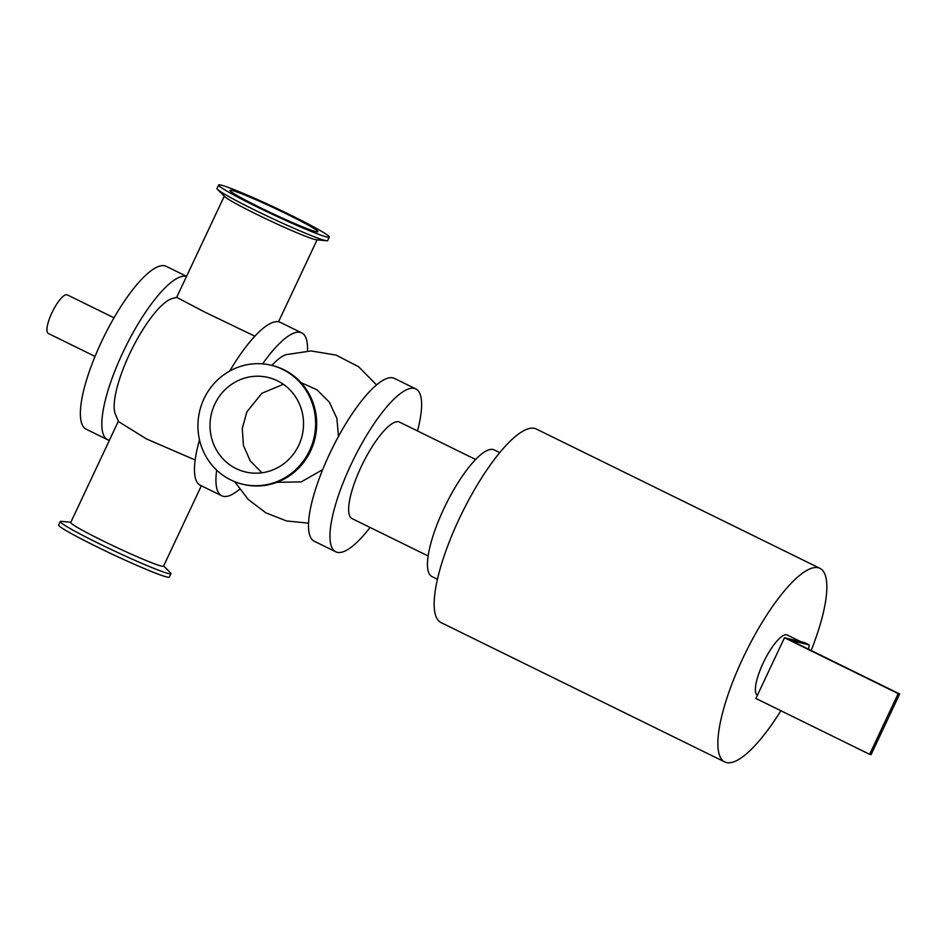 <?xml version="1.0" encoding="UTF-8"?>
<svg xmlns="http://www.w3.org/2000/svg" width="947" height="947" viewBox="0 0 947 947"><rect width="100%" height="100%" fill="white"/><g stroke="black" fill="none" stroke-linecap="round" stroke-linejoin="round"><path stroke-width="1.42" d="M370.064 527.455A90.734 24.859 -63.8 0 1 335.794 551.805L314.333 541.27A90.734 24.859 -63.8 0 1 330.811 451.352A90.734 24.859 -63.8 0 1 392.898 377.865A90.734 24.859 -63.8 0 1 394.343 378.374L415.804 388.921A90.734 24.859 -63.8 0 1 417.485 430.932M335.794 551.805A90.734 24.859 -63.8 0 1 352.284 461.899A90.734 24.859 -63.8 0 1 414.372 388.412A90.734 24.859 -63.8 0 1 415.804 388.921M475.583 459.473L399.504 422.102A53.766 14.726 116.2 0 0 362.583 463.876A53.766 14.726 116.2 0 0 352.095 518.625L428.174 555.996M229.707 371.046A90.734 24.859 -63.8 0 1 278.832 321.838A90.734 24.859 -63.8 0 1 280.276 322.347L301.738 332.894A90.734 24.859 -63.8 0 1 307.491 350.982M239.555 489.279A90.734 24.859 -63.8 0 1 221.728 495.778L200.267 485.231A90.734 24.859 -63.8 0 1 199.509 439.858M262.591 363.873A90.734 24.859 -63.8 0 1 300.306 332.373A90.734 24.859 -63.8 0 1 301.738 332.894M221.728 495.778A90.734 24.859 -63.8 0 1 216.685 470.15M376.515 384.884L358.664 366.797L336.114 355.101L311.042 350.935L285.923 354.687A66.349 18.182 116.2 0 0 271.896 365.435M109.39 440.331A90.734 24.859 -63.8 0 1 107.662 439.751A90.734 24.859 -63.8 0 1 124.14 349.845A90.734 24.859 -63.8 0 1 186.239 276.346A90.734 24.859 -63.8 0 1 186.523 276.429M176.793 297.275L171.857 298.66A66.349 18.182 116.2 0 0 129.597 353.941A66.349 18.182 116.2 0 0 115.238 413.922L118.517 421.569L146.572 438.982L195.165 460.005M107.662 439.751L86.201 429.204A90.734 24.859 -63.8 0 1 102.678 339.298A90.734 24.859 -63.8 0 1 164.766 265.799A90.734 24.859 -63.8 0 1 166.199 266.32L186.571 276.323M114.007 317.813L67.273 294.86A21.509 5.895 116.2 0 0 52.511 311.563A21.509 5.895 116.2 0 0 48.309 333.462L95.043 356.427M780.884 710.735A107.875 29.558 -63.8 0 1 724.81 761.98L441.089 622.617A107.875 29.558 -63.8 0 1 459.271 518.707A107.875 29.558 -63.8 0 1 536.215 428.967L819.924 568.33A107.875 29.558 -63.8 0 1 811.165 650.506M724.81 761.98A107.875 29.558 -63.8 0 1 742.981 658.058A107.875 29.558 -63.8 0 1 819.924 568.33M499.696 452.595L494.239 449.908A70.575 19.331 116.2 0 0 445.765 504.727A70.575 19.331 116.2 0 0 432.01 576.605L437.478 579.292M163.642 565.951L170.472 572.757A61.164 3.587 -154.8 0 1 170.945 573.622A61.164 3.587 -154.8 0 1 114.078 550.834A61.164 3.587 -154.8 0 1 60.265 521.537A61.164 3.587 -154.8 0 1 61.235 521.359L70.836 522.27M118.363 421.261L70.729 522.495A51.28 3.007 25.2 0 0 115.854 547.058A51.28 3.007 25.2 0 0 163.535 566.164L201.368 485.775M170.945 573.622L169.324 577.078A61.164 3.587 -154.8 0 1 112.444 554.291A61.164 3.587 -154.8 0 1 58.631 524.993L60.265 521.537M329.296 237.105L327.674 240.562A61.164 3.587 -154.8 0 1 326.703 240.751A61.164 3.587 -154.8 0 1 270.806 217.774A61.164 3.587 -154.8 0 1 217.467 189.341A61.164 3.587 -154.8 0 1 216.993 188.477L218.615 185.02A61.164 3.587 -154.8 0 1 221.16 185.127A61.164 3.587 -154.8 0 1 283.141 211.453A61.164 3.587 -154.8 0 1 329.296 237.105A61.164 3.587 -154.8 0 1 272.428 214.306A61.164 3.587 -154.8 0 1 218.615 185.02M326.703 240.751L316.393 239.757A51.28 3.007 -154.8 0 1 269.516 220.497A51.28 3.007 -154.8 0 1 224.806 196.656L217.467 189.341M242.42 484.154L243.462 484.414A61.164 58.714 -76.4 0 0 314.901 438.733A61.164 58.714 -76.4 0 0 272.18 365.495L271.138 365.246A61.164 58.714 -76.4 0 0 203.984 398.77A61.164 58.714 -76.4 0 0 242.42 484.154A61.164 58.714 -76.4 0 0 313.848 438.485A61.164 58.714 -76.4 0 0 271.138 365.246M254.838 336.185L204.588 312.001L176.675 297.346L224.297 196.159M232.015 190.454A48.593 2.853 -154.8 0 1 281.259 211.37A48.593 2.853 -154.8 0 1 317.932 231.755A48.593 2.853 -154.8 0 1 272.748 213.643A48.593 2.853 -154.8 0 1 229.991 190.371A48.593 2.853 -154.8 0 1 232.015 190.454M322.702 469.629L301.264 481.881L276.891 482.319M300.957 382.612L316.89 389.738L329.367 402.167L336.883 418.396L338.481 436.378M283.354 384.304L261.881 393.265L246.895 411.838L242.266 428.458L243.438 445.528L250.268 460.94L261.94 472.79M214.827 404.097A48.593 46.652 -76.4 0 0 245.368 471.937A48.593 46.652 -76.4 0 0 302.129 435.656A48.593 46.652 -76.4 0 0 268.19 377.462A48.593 46.652 -76.4 0 0 214.827 404.097M809.247 644.895L790.567 640.385L899.65 693.962L898.182 693.606L869.618 754.321L755.895 698.46L784.471 637.745L804.607 642.611L809.247 644.895L808.56 649.216M898.182 693.606L784.471 637.745M869.618 754.321L871.086 754.676L899.65 693.962M757.411 695.252A33.607 9.21 -63.8 0 1 763.211 662.947A33.607 9.21 -63.8 0 1 787.182 634.987L800.854 641.711M317.103 239.828L278.536 321.767M308.58 523.182L286.491 520.945L265.835 512.812L248.15 499.4L234.738 481.715"/></g></svg>
